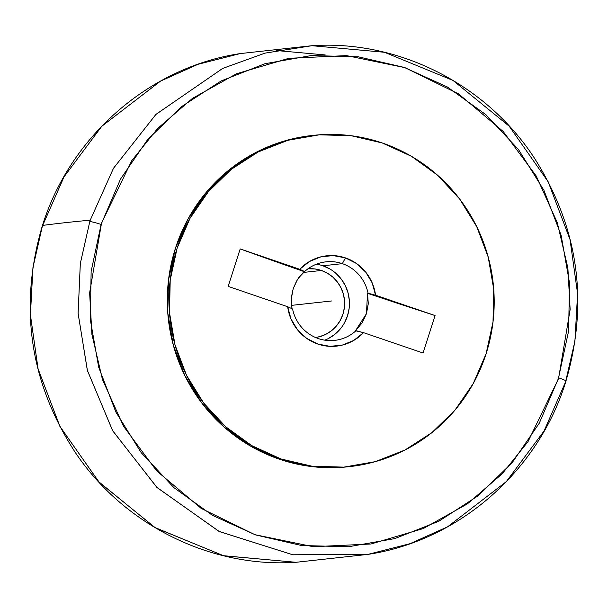 <?xml version="1.0" encoding="UTF-8"?>
<svg xmlns="http://www.w3.org/2000/svg" width="608" height="608" viewBox="0 0 608 608"><rect width="100%" height="100%" fill="white"/><g stroke="black" fill="none" stroke-linecap="round" stroke-linejoin="round"><path stroke-width="0.91" d="M558.684 377.857A9.88 0.889 17.5 0 1 565.949 381.049A9.88 0.889 -162.5 0 0 558.684 377.857L570.144 309.502L567.872 267.953L557.293 222.672L536.21 175.978L503.226 131.526L458.607 93.913L404.867 67.617L346.499 55.602L288.823 58.315L236.489 73.758L192.417 98.412L157.639 128.47L131.754 160.679L101.528 223.083L89.634 292.805L91.907 334.362L102.486 379.643L123.568 426.337L156.552 470.79L201.172 508.394L254.912 534.69L313.28 546.714L370.956 544L423.29 528.557L467.362 503.895L502.14 473.837L528.025 441.636L558.25 379.225L568.647 330.828L569.468 282.659L561.116 235.197L543.909 190.258L518.51 149.568L485.883 114.684L447.29 86.936L404.198 67.397L358.264 56.802L311.243 55.556L264.936 63.726L221.114 80.978L181.465 106.666L147.486 139.794L120.498 179.102L101.095 224.451A9.88 0.889 -162.5 0 0 89.786 221.608A9.88 0.889 17.5 0 1 101.095 224.451L91.132 271.487L90.311 319.656L98.663 367.118L115.87 412.049L141.269 452.74L173.896 487.624L212.488 515.371L255.58 534.918L301.515 545.513L348.536 546.752L394.843 538.589L438.664 521.337L478.314 495.649L512.293 462.521L539.281 423.206L558.684 377.857M367.825 554.405L292.714 554.777L218.986 531.384L156.765 487.282L112.526 430.494L87.309 370.173L78.098 313.242L80.34 263.363L89.786 221.608L80.317 263.507L78.113 313.538L87.423 370.584L112.776 430.928L157.13 487.631L219.359 531.574L292.957 554.815L367.825 554.405L409.99 543.696L447.549 526.84L506.297 481.635L544.046 431.011L565.273 382.592A256.188 249.918 83.7 0 0 565.729 381.17L574.917 341.172L577.592 293.679L570.03 239.567L548.196 181.815L509.139 126.145L452.998 80.431L384.469 52.273L311.957 45.706L265.012 53.132L222.604 68.461L155.868 114.471L113.438 168.355L90.235 220.187A9876.322 903.86 -162.2 0 0 42.704 225.408L63.939 176.989L101.68 126.365L160.428 81.16L197.988 64.304L240.152 53.595L198.102 64.266L160.603 81.069L101.84 126.206L64.007 176.867L42.704 225.408A256.188 249.918 83.7 0 0 42.043 227.514L32.984 267.353L30.4 314.64L37.985 368.554L59.759 426.14L98.716 481.718L154.789 527.455L223.356 555.689L296.02 562.294L223.676 555.765L155.276 527.744L99.18 482.22L60.063 426.732L38.114 369.094L30.415 315.035L32.954 267.543L42.043 227.514A9.88 0.889 -162.7 0 0 41.815 227.628A9.88 0.889 17.3 0 1 42.043 227.514A256.188 249.918 -96.3 0 1 42.704 225.408A9876.322 903.86 17.8 0 1 90.235 220.187A256.188 249.918 83.7 0 0 89.786 221.608A256.188 249.918 -96.3 0 1 90.235 220.187L113.498 168.256L155.998 114.35L222.741 68.392L265.103 53.109L311.957 45.706L240.152 53.595C148.77 67.29 68.894 137.469 41.815 227.62C18.886 307.397 29.906 382.136 74.868 451.828C123.31 524.651 210.3 568.138 296.02 562.294L367.825 554.405C458.964 540.74 538.688 470.904 565.949 381.064A9.88 0.889 -162.5 0 1 565.729 381.17M321.419 270.469A34.565 33.721 -96.3 0 1 344.493 306.523A34.565 33.721 -96.3 0 1 315.529 337.493L319.952 336.581L326.116 334.164L331.694 330.562L336.475 325.903L340.275 320.378L342.942 314.199L344.379 307.595L344.531 300.823L343.391 294.143L340.997 287.812L337.448 282.082L332.88 277.157L327.469 273.235L321.419 270.469L303.134 272.475L321.419 270.469L314.967 268.956L307.982 268.797A34.565 33.721 -96.3 0 1 321.419 270.469M324.778 340.161A39.505 38.54 83.7 0 0 349.433 302.442A39.505 38.54 83.7 0 0 322.924 265.787L342.35 263.652A39.505 38.54 -96.3 0 1 368.053 293.223L367.498 293.284L366.464 313.682L355.467 330.744L356.03 330.684A39.505 38.54 -96.3 0 1 334.636 340.381A39.505 38.54 -96.3 0 1 318.296 338.565A39.505 38.54 83.7 0 0 356.03 330.684L363.531 332.66L353.78 340.419L342.296 345.108L329.977 346.34L317.786 344.044L306.675 338.375L297.51 329.794L291.004 318.964L287.675 306.728L228.16 286.383L240.19 248.923L299.698 269.268A45.433 44.323 -96.3 0 1 345.443 257.891L342.35 263.652A39.505 38.54 83.7 0 0 304.616 271.533L299.698 269.268L309.457 261.508L320.94 256.827L333.252 255.588L345.443 257.891L356.554 263.553L365.72 272.141L372.225 282.971L375.562 295.207L435.07 315.552L423.046 353.005L363.531 332.66A45.433 44.323 -96.3 0 1 317.786 344.044A45.433 44.323 -96.3 0 1 287.675 306.728L228.16 286.383L240.19 248.923A587.252 53.747 -162.2 0 0 304.053 271.594L299.698 269.268L240.19 248.923A587.252 53.747 -162.2 0 0 304.053 271.594L297.57 279.346L293.208 288.64L291.323 298.726L292.03 309.054M280.896 458.941A166.615 162.534 -96.3 0 1 169.883 283.024A166.615 162.534 -96.3 0 1 313.424 135.348A166.615 162.534 -96.3 0 1 382.333 142.994A166.615 162.534 -96.3 0 1 493.346 318.911A166.615 162.534 -96.3 0 1 349.805 466.587A166.615 162.534 -96.3 0 1 280.896 458.941L279.171 459.131L280.896 458.941L312.01 466.207L343.87 467.126L375.265 461.654L404.981 450.011L431.878 432.638L454.921 410.21L473.229 383.58L486.088 353.78L493.012 321.944L493.742 289.302L488.232 257.116L476.71 226.609L459.61 198.96L437.585 175.226L411.494 156.332L382.333 142.994L351.226 135.728L319.36 134.809L287.964 140.281L258.248 151.924L231.352 169.29L208.308 191.725L190.008 218.348L177.141 248.155L170.217 279.992L169.495 312.626L174.998 344.82L186.527 375.326L203.627 402.975L225.644 426.702L251.735 445.603L280.896 458.941M313.424 135.348L311.699 135.538A166.615 162.534 83.7 0 0 168.158 283.206A166.615 162.534 83.7 0 0 279.171 459.131L250.01 445.786L223.919 426.892L201.894 403.165L184.794 375.516L173.272 345.01L167.762 312.816L168.492 280.182L175.416 248.345L188.282 218.538L206.583 191.915L229.626 169.48L256.523 152.106L286.239 140.463L312.147 135.493M325.257 54.94L276.154 50.51M348.582 466.716L342.144 467.309L310.278 466.397L279.171 459.131A166.615 162.534 83.7 0 0 348.08 466.777L349.805 466.587M368.053 293.223L367.498 293.284A587.252 53.747 -162.2 0 0 435.07 315.552L375.562 295.207L368.053 293.223A39.505 38.54 83.7 0 0 342.35 263.652L345.443 257.891A45.433 44.323 -96.3 0 1 375.562 295.207L368.053 293.223M292.585 308.993L287.675 306.728L292.585 308.993A39.505 38.54 83.7 0 0 318.296 338.565A39.505 38.54 -96.3 0 1 292.585 308.993M423.046 353.005L363.531 332.66L355.467 330.744L362.064 322.985L366.464 313.682L368.304 303.597L367.498 293.284A587.252 53.747 -162.2 0 0 435.07 315.552L423.046 353.005M298.505 277.947L304.616 271.533A39.505 38.54 -96.3 0 1 326.01 261.843A39.505 38.54 -96.3 0 1 342.35 263.652L322.924 265.787A39.505 38.54 83.7 0 0 316.434 264.191M291.498 296.696L293.208 288.64L296.643 280.866M291.962 308.704L291.255 300.724M328.29 338.58L334.666 334.461L340.13 329.141M344.47 322.833L347.525 315.765L349.167 308.218M349.334 300.474L348.034 292.843L345.298 285.608L341.248 279.057L336.026 273.425M329.84 268.949L322.924 265.787M291.475 305.376L331.618 300.968M311.957 45.706C398.24 39.809 485.784 83.942 534.06 157.578C578.383 227.232 589.008 301.728 565.949 381.064"/></g></svg>
